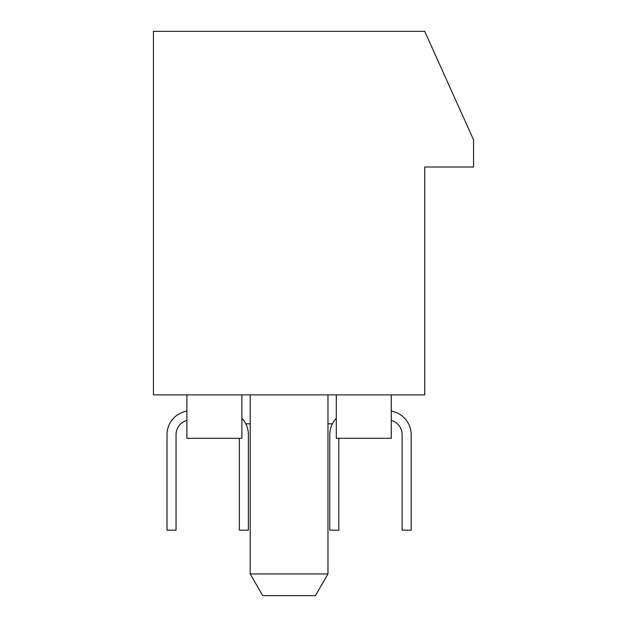 <?xml version="1.0" encoding="UTF-8"?>
<svg xmlns="http://www.w3.org/2000/svg" width="627" height="627" viewBox="0 0 627 627"><rect width="100%" height="100%" fill="white"/><g stroke="black" fill="none" stroke-linecap="round" stroke-linejoin="round"><path stroke-width="0.94" d="M327.968 573.948L315.436 595.65L262.729 595.65L250.197 573.948L327.968 573.948L327.968 394.892M153.435 394.892L424.73 394.892L424.73 167.001L473.565 167.001L473.565 139.868L424.73 31.35L153.435 31.35L153.435 394.892M245.776 423.828L250.197 423.828M327.968 423.828L332.388 423.828M336.291 394.892L336.291 438.297L391.272 438.297L391.272 394.892M186.893 394.892L186.893 438.297L241.881 438.297L241.881 394.892M336.291 418.295A23.873 23.873 0 0 0 329.778 434.683L329.778 530.176L338.823 530.176L338.823 438.297M241.881 418.295A23.873 23.873 0 0 1 248.386 434.683L248.386 530.176L239.342 530.176L239.342 438.297M186.893 410.897L183.68 411.915A23.873 23.873 0 0 0 167.001 434.683L167.001 530.176L176.046 530.176L176.046 434.683A14.829 14.829 0 0 1 186.407 420.537L186.893 420.38M391.272 410.897L394.485 411.915A23.873 23.873 0 0 1 411.171 434.683L411.171 530.176L402.126 530.176L402.126 434.683A14.829 14.829 0 0 0 391.757 420.537L391.272 420.38M402.126 434.683A14.829 14.829 0 0 0 391.757 420.537A14.829 14.829 0 0 1 402.126 434.683A14.829 14.829 0 0 0 391.757 420.537M176.046 434.683A14.829 14.829 0 0 1 186.407 420.537M250.197 573.948L250.197 394.892"/></g></svg>
